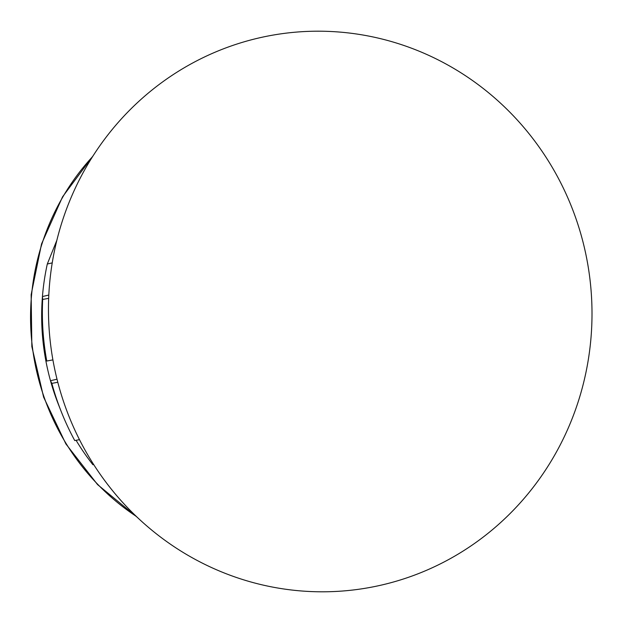 <?xml version="1.0" encoding="UTF-8"?>
<svg xmlns="http://www.w3.org/2000/svg" width="623" height="623" viewBox="0 0 623 623"><rect width="100%" height="100%" fill="white"/><g stroke="black" fill="none" stroke-linecap="round" stroke-linejoin="round"><path stroke-width="0.93" d="M584.818 249.527A280.428 271.644 -96.9 0 1 382.335 584.865A280.428 271.644 -96.9 0 1 55.649 373.473A280.428 271.644 -96.9 0 1 258.124 38.135A280.428 271.644 -96.9 0 1 584.818 249.527M92.897 464.711L93.668 464.532L92.897 464.711A234.964 227.605 -96.9 0 1 76.076 440.297M59.746 407.754A234.964 227.605 -96.9 0 1 47.301 264.02L56.857 240.283M52.223 262.875L47.348 264.012M57.791 382.273L51.841 383.379A261.473 253.288 83.1 0 0 61.054 411.141A261.473 253.288 83.1 0 0 74.737 440.554L79.479 439.659M51.841 383.379L50.494 380.723A234.964 227.605 83.1 0 0 58.461 404.553L61.054 411.141M50.494 380.723L57.005 379.197M48.664 298.331L42.675 299.453L42.442 296.54A234.964 227.605 83.1 0 0 45.417 358.373L46.764 361.029L52.9 359.892M42.442 296.54L48.812 295.045M42.675 299.453A261.473 253.288 83.1 0 0 46.764 361.029M92.531 156.677A234.964 227.605 83.1 0 0 136.297 516.397M137.099 517.16L97.554 484.585L65.882 443.919L43.618 397.155L31.851 346.583L31.15 294.663L41.546 243.928L62.549 196.852L93.131 155.742"/></g></svg>
